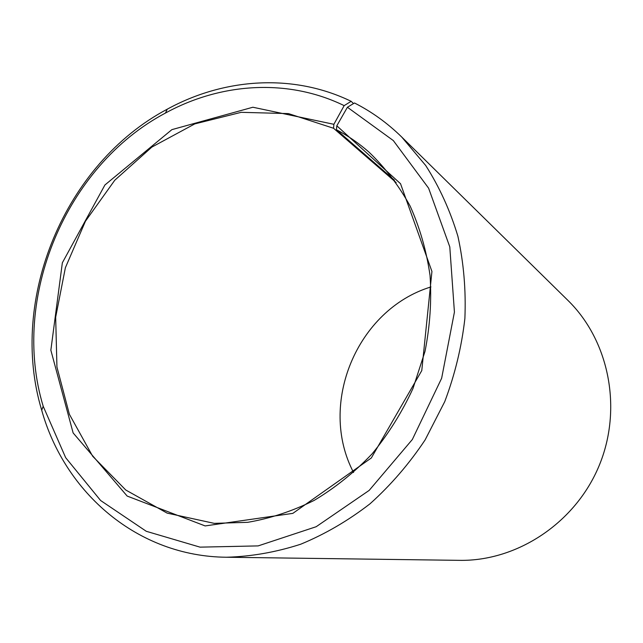 <?xml version="1.0" encoding="UTF-8"?>
<svg xmlns="http://www.w3.org/2000/svg" width="643" height="643" viewBox="0 0 643 643"><rect width="100%" height="100%" fill="white"/><g stroke="black" fill="none" stroke-linecap="round" stroke-linejoin="round"><path stroke-width="0.96" d="M347.413 107.252L393.323 140.576L428.608 188.182L449.787 246.88L454.424 312.088L441.645 378.253L412.34 439.499L369.17 490.4L316.171 526.721L258.156 545.899L200.037 547.145L146.299 531.303L100.613 500.503L65.674 457.687L43.194 406.263L41.707 410.242C64.758 492.827 137.69 556.484 226.44 557.24C251.204 556.557 275.943 552.224 300.675 544.235C325.045 534.172 348.16 520.693 370.014 503.807C390.799 485.135 409.157 463.852 425.095 439.949L444.755 401.61C454.939 374.539 461.65 346.842 464.881 318.518C466.054 290.266 463.732 262.858 457.904 236.286C450.164 210.599 439.426 186.992 425.69 165.476L401.682 136.991C387.407 123.038 371.678 111.697 354.486 102.976L347.413 107.252L336.811 125.803L336.426 129.733L394.448 180.177M336.426 129.733C348.064 135.81 358.931 143.285 369.034 152.166C385.109 167.63 398.813 185.594 410.13 206.049C419.847 227.702 426.486 250.85 430.046 275.485C431.71 300.627 430.03 325.921 425.015 351.367L413.023 388.38C402.092 412.115 388.46 433.929 372.136 453.821C354.518 472.275 335.204 487.796 314.186 500.391C292.541 511.113 270.398 518.419 247.756 522.317L214.248 523.362L167.108 513.106L125.787 490.03L92.664 456.249L69.388 414.309L56.938 367.016L55.668 317.216L65.385 267.713L85.455 221.208L114.776 180.225L151.852 147.094L194.781 123.898L241.221 112.324L288.482 113.602L333.54 128.262L396.16 182.572M353.562 472.501C317.586 404.101 357.026 309.508 430.939 286.931M401.682 136.991L567.89 300.361C609.082 340.533 622.906 408.803 599.027 465.942C575.244 523.121 517.012 561.347 459.48 560.35L226.44 557.24M41.707 410.242C8.19 299.236 64.79 163.499 167.244 109.189C224.198 77.98 293.184 73.206 351.142 101.313L344.166 105.629L333.878 124.308L333.54 128.262M353.505 103.571L351.142 101.313M43.194 406.263C10.473 298.248 65.699 165.822 165.46 113.055C220.911 82.714 287.968 78.205 344.166 105.629M336.811 125.803L400.533 183.713L431.935 271.459L421.776 370.585L371.324 457.969L292.838 513.371L205.149 525.926L127.169 496.066L73.133 432.932L50.853 350.202L62.347 262.794L104.913 184.991L171.89 129.637L252.876 107.236L333.878 124.308M165.46 113.055L167.244 109.189"/></g></svg>
